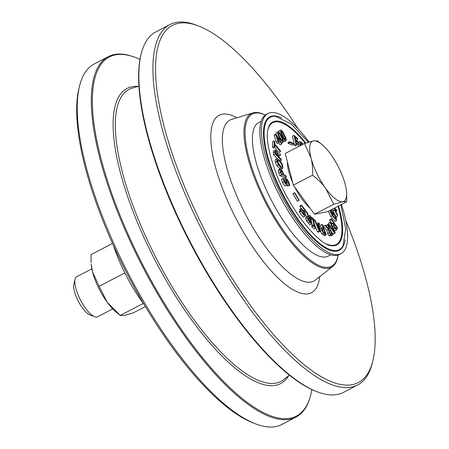 <?xml version="1.0" encoding="UTF-8"?>
<svg xmlns="http://www.w3.org/2000/svg" width="449" height="449" viewBox="0 0 449 449"><rect width="100%" height="100%" fill="white"/><g stroke="black" fill="none" stroke-linecap="round" stroke-linejoin="round"><path stroke-width="0.67" d="M134.38 57.09L133.471 56.765A203.201 66.553 62.5 0 0 114.394 54.542A203.201 66.553 62.5 0 0 108.299 56.658A203.201 66.553 62.5 0 0 138.685 258.933A203.201 66.553 62.5 0 0 289.908 419.231A203.201 66.553 62.5 0 0 296.003 417.11A203.201 66.553 62.5 0 0 310.343 396.428L310.596 395.496A202.448 66.306 -117.5 0 1 290.234 418.215A202.448 66.306 -117.5 0 1 135.295 249.801A202.448 66.306 -117.5 0 1 115.371 54.873A202.448 66.306 -117.5 0 1 134.38 57.09A202.448 66.306 -117.5 0 1 139.965 59.414M311.898 389.586A202.448 66.306 -117.5 0 1 310.596 395.496M296.003 417.11L281.944 424.434A203.201 66.553 -117.5 0 1 275.849 426.55A203.201 66.553 -117.5 0 1 255.661 423.912A203.201 66.553 -117.5 0 1 129.065 274.945A203.201 66.553 -117.5 0 1 79.596 85.81A203.201 66.553 -117.5 0 1 94.239 63.977L108.299 56.658M357.623 385.023L343.569 392.342A203.201 66.553 -117.5 0 1 337.474 394.458A203.201 66.553 -117.5 0 1 318.397 392.235A203.201 66.553 -117.5 0 1 190.69 242.853A203.201 66.553 -117.5 0 1 141.519 52.572A203.201 66.553 -117.5 0 1 155.865 31.89L169.924 24.566A203.201 66.553 62.5 0 0 200.31 226.84A203.201 66.553 62.5 0 0 351.533 387.139A203.201 66.553 62.5 0 0 357.623 385.023A203.201 66.553 62.5 0 0 372.266 363.19L372.838 360.906A201.32 65.936 -117.5 0 1 219.314 257.137A201.32 65.936 -117.5 0 1 178.405 23.32A201.32 65.936 -117.5 0 1 198.402 25.93A201.32 65.936 -117.5 0 1 298.018 128.728M141.519 52.572L141.267 53.504A202.448 66.306 62.5 0 0 190.253 243.077A202.448 66.306 62.5 0 0 317.488 391.91L318.397 392.235M198.402 25.93L196.202 25.088A203.201 66.553 62.5 0 0 176.019 22.45A203.201 66.553 62.5 0 0 169.924 24.566M265.241 115.067L265.207 115.051A86.679 28.388 62.5 0 0 253.831 112.693A86.679 28.388 62.5 0 0 252.849 112.94A86.679 28.388 62.5 0 0 263.019 197.509A86.679 28.388 62.5 0 0 328.702 268.261A86.679 28.388 62.5 0 0 332.765 266.414A86.679 28.388 62.5 0 0 338.125 255.077L338.131 255.038A85.793 28.102 -117.5 0 1 273.329 214.633A85.793 28.102 -117.5 0 1 254.836 113.165A85.793 28.102 -117.5 0 1 265.23 115.073M345.73 220.352A201.32 65.936 -117.5 0 1 372.838 360.906M79.596 85.81L79.024 88.094A201.32 65.936 62.5 0 0 128.032 275.478A201.32 65.936 62.5 0 0 253.461 423.07L255.661 423.912M113.288 245.143A75.258 24.65 62.5 0 0 144.438 304.961M261.166 121.303L258.703 122.583A75.258 24.65 62.5 0 0 271.6 200.72A75.258 24.65 62.5 0 0 328.225 256.087L330.683 254.802M304.826 216.379L303.249 217.204L299.348 212.001L300.925 211.182L304.826 216.379L305.421 210.25L301.52 205.053L301.453 205.777L304.523 209.874L304.304 212.147L301.436 208.325L301.369 209.054L304.231 212.871L304.068 214.549L300.998 210.458L300.925 211.182M299.348 212.001L299.421 211.277L300.998 210.458M303.21 213.404L304.231 212.871M300.443 210.744L299.792 209.874L301.369 209.054M299.792 209.874L299.859 209.15L301.436 208.325M303.137 210.592L304.523 209.874M301.245 208.426L299.876 206.596L301.453 205.777M299.876 206.596L299.943 205.872L301.52 205.053M308.166 218.45L308.418 217.642L310.237 219.308L310.478 222.182L308.643 219.903L308.166 218.45M308.749 220.083L310.237 219.308M309.215 217.4L306.993 212.169L305.915 210.968L308.412 216.766L307.554 216.541L307.307 217.563L308.154 220.027L311.376 223.984L310.736 216.345L309.911 215.419L310.164 218.461L309.215 217.4M308.654 216.076L309.911 215.419M307.554 216.541L305.982 217.361L305.73 218.388L306.577 220.846L309.804 224.809L311.376 223.984M306.6 217.041L305.101 213.556M305.32 211.277L305.915 210.968M335.835 211.709L336.857 211.176L336.66 210.048L334.584 208.044M336.149 216.85L337.699 216.042L337.463 214.667L334.062 208.488L336.857 211.176M334.584 214.021L332.799 210.727L334.376 209.907L337.699 216.042M332.799 210.727L330.638 211.114M330.666 210.907L334.376 209.907M331.519 209.638L331.648 210.396M300.538 145.527L300.712 142.838M300.678 142.861L302.66 144.421M301.088 145.246L300.387 144.353L301.969 143.54M298.389 146.649L297.962 143.22M303.075 144.208L301.868 142.63L299.977 141.53L299.556 143.747L299.966 145.824M298.366 142.378L299.977 141.536M293.747 144.303L292.17 145.128L288.247 143.405L287.932 142.529L289.51 141.71L289.824 142.586L293.747 144.303L293.433 143.427L289.51 141.71M288.247 143.405L289.824 142.586M285.373 138.432L285.328 139.628L284.223 138.629L281.226 132.388L281.27 131.187L282.348 132.146L285.373 138.432L284.425 138.926M284.543 141.469L283.611 141.379M284.307 141.592L285.878 140.773C286.731 140.666 286.282 138.803 284.52 135.166C282.814 131.585 281.545 129.879 280.72 130.047C279.862 130.137 280.316 132.006 282.079 135.649C283.79 139.246 285.059 140.952 285.878 140.773L284.436 141.547M278.778 132.034L279.009 130.912L280.72 130.047M282.64 140.975L281.731 140.223L279.957 137.299L278.358 134.161L278.2 132.724L279.199 133.375L281.007 136.333L282.601 139.471L282.702 140.952M279.564 137.652C281.501 141.149 282.769 142.602 283.381 142.019C284.026 141.514 283.364 139.504 281.394 135.98C279.469 132.5 278.2 131.046 277.583 131.613C276.926 132.107 277.589 134.122 279.564 137.652L278.532 138.191M281.697 142.911L283.381 142.019M275.972 134.195L276.219 132.32M278.969 139.796L278.363 141.272L276.629 136.142L278.969 139.796L278.026 140.29M281.91 143.456L279.85 140.245L280.064 139.723L279.418 138.713L279.199 139.235L275.911 134.105L275.692 134.644L277.97 141.418L278.818 142.737L279.615 140.806L281.675 144.022L281.91 143.456M278.767 142.765L280.097 144.842L281.675 144.022M277.97 141.418L276.393 142.243L277.241 143.562L278.818 142.737M276.393 142.243L274.115 135.463L275.692 134.644M274.115 135.463L274.333 134.925L275.911 134.105M279.003 138.926L279.418 138.713M289.829 185.314L287.54 186.099L289.829 185.314L288.662 181.94L287.079 179.224L285.755 178.242L283.875 179.162M287.54 186.099L289.117 185.274M287.495 185.998L287.326 184.881M285.351 185.914L287.169 185.05L285.351 185.914C284.531 185.729 283.611 184.556 282.589 182.384L281.506 179.325L283.083 178.506L284.166 181.564C285.188 183.731 286.108 184.909 286.928 185.095L287.405 184.466L286.389 180.919L286.479 179.679L288.213 182.013L289.072 185.173M285.755 178.242L285.586 180.24L286.305 182.345L286.238 183.663L284.615 181.497L283.762 178.539L283.083 178.506M280.614 170.732L281.108 170.474L282.067 171.361L283.499 174.56L281.489 173.718L280.608 170.884L281.108 170.474L280.608 170.884M280.861 171.989L282.067 171.361M280.574 169.065L279.811 169.767L281.4 174.818L279.822 175.643L284.868 177.748L286.445 176.928L285.951 175.587L284.071 174.801L282.017 170.418L280.574 169.065L278.481 169.84M281.4 174.818L286.445 176.928M279.822 175.643L278.234 170.586L278.997 169.885M277.538 160.214L279.053 160.703L282.152 165.26L282.045 166.966L280.619 166.433L278.683 164.401L277.516 161.87L277.605 160.17M280.67 166.472L277.426 161.483M281.203 162.134L278.694 159.395L276.803 158.912L276.865 161.399L278.464 165.002L280.973 167.741L282.864 168.223L282.808 165.748L281.203 162.134M282.864 168.223L280.878 169.228M280.092 169.004L276.887 165.821L278.464 165.002M276.887 165.821L275.288 162.218L275.226 159.737L276.954 158.8L275.226 159.737M275.596 151.504L276.331 151.796L277.364 153.232L278.06 156.022L275.753 153.71L275.664 151.442M275.995 153.951L277.364 153.232M280.238 160.832L281.349 160.254L281.181 159.154L278.739 156.707L278.548 155.438L280.591 155.264L278.649 156.117M277.454 158.755L273.637 154.922L275.215 154.102L281.349 160.254M273.637 154.922L273.312 150.999L275.029 150.045L275.215 154.102M280.591 155.264L280.372 153.833L278.15 154.108L276.09 150.583L274.889 150.179L273.312 150.999M274.895 147.261L274.895 144.948L280.412 151.728L280.412 150.808L274.895 144.034L274.889 141.721L274.148 140.806L274.154 146.352L274.895 147.261L273.318 148.08L272.577 147.171L274.154 146.352M272.577 147.171L272.571 141.631L274.148 140.806M274.642 147.395L278.835 152.548L280.412 151.728M295.616 139.65L295.032 137.097L297.777 139.415L297.535 138.348L294 135.368L296.071 144.41L296.856 145.072L295.857 140.722L298.495 142.939L298.248 141.873L295.616 139.65M296.469 143.383L296.918 143.764L298.495 142.939M296.071 144.41L294.493 145.235L295.279 145.897L296.856 145.072M294.493 145.235L292.422 136.187L294 135.368M296.267 140.2L297.777 139.415M332.518 213.662C332.49 212.798 333.006 212.994 334.062 214.257L335.83 217.759L335.616 218.652L333.035 215.615L332.658 213.14M328.348 211.288L330.761 216.485L334.915 221.379L336.492 220.56L336.531 218.45L335.841 216.121L334.005 213.297L332.007 211.838L331.777 212.596L332.383 214.852L331.974 214.369L331.053 213.011L330.801 210.014M329.925 210.469L332.339 215.666L336.492 220.56M334.887 227.536L334.073 225.909L334.163 223.894L336.587 227.531L335.919 228.575L334.887 227.536M335.364 228.165L336.587 227.531M331.631 224.674L331.895 223.675L333.472 222.856L333.484 225.796L334.701 228.244L336.694 229.821L335.117 230.64L334.073 230.242M331.895 223.675L329.633 220.274L331.21 219.454L333.472 222.856M329.633 220.274L329.83 219.634L331.407 218.815L331.21 219.454M334.758 230.668L337.109 229.153L337.485 227.935L331.407 218.815M331.177 227.598L331.996 226.678L334.258 231.791L331.177 227.598M334.802 233.39L335.24 232.902L330.458 222.008L330.099 222.412L331.446 225.443L330.436 226.582L328.606 224.09L328.236 224.511L334.802 233.39L333.225 234.21L331.132 231.381M327.877 224.696L328.236 224.511M327.035 224.915L328.606 224.09M330.11 226.139L331.446 225.443M329.364 225.123L328.522 223.232L330.099 222.412M328.522 223.232L330.458 222.008M329.617 232.459L329.038 230.786L329.897 229.983L331.783 233.85L330.52 233.766L329.617 232.459M329.055 230.421L329.897 229.983M328.769 228.979L325.587 225.174L324.941 225.331L328.455 229.484L329.151 232.689L330.672 234.838L332.855 234.917L327.843 224.629L327.343 224.753L329.341 228.844L328.769 228.979M325.873 225.516L327.343 224.753M328.455 229.484L326.878 230.303L327.574 233.514L329.095 235.658L330.312 235.972L332.855 234.917M326.878 230.303L323.364 226.15L324.941 225.331M322.404 230.017L323.667 229.355L325.132 233.379L323.533 232.363L322.606 230.668L322.5 229.029M322.348 229.299L323.667 229.355M326.232 234.833L324.655 235.652L321.826 233.901L320.345 231.229L319.969 229.181L321.849 227.856L321.546 228.356L321.916 230.41L323.403 233.082L326.232 234.833L322.556 224.736L321.882 224.449L323.252 228.21L321.849 227.856M321.344 228.12L320.305 225.269L321.882 224.449M317.808 226.549L318.818 226.027L319.183 229.86L317.061 224.764L318.818 226.027M319.985 231.471L318.408 232.29L317.477 231.622L319.054 230.803L319.985 231.471L319.273 223.366L318.509 222.816L318.728 225.095L316.556 223.535L315.305 220.515L314.508 219.943L319.054 230.803M317.477 231.622L314.328 224.096M314.193 220.105L314.508 219.943M316.949 223.815L318.509 222.816M314.238 220.33L314.07 219.443L311.729 217.282L311.903 218.169L312.667 218.882L313.991 225.791L313.222 225.084L313.396 225.97L315.731 228.131L315.563 227.245L314.794 226.532L313.469 219.623L314.238 220.33L313.666 220.633M313.396 225.97L311.819 226.79L314.154 228.951L315.731 228.131M311.819 226.79L311.651 225.903L313.222 225.084M312.223 225.6L311.09 219.701L312.667 218.882M310.933 218.674L311.903 218.169M310.854 217.737L311.729 217.282M298.955 200.462L299.157 200.159L294.684 192.655L294.482 192.958L298.955 200.462L297.378 201.281L292.905 193.777L294.482 192.958M292.905 193.777L294.684 192.655M309.064 142.024A79.024 25.879 62.5 0 0 268.002 113.496L266.425 114.321A79.024 25.879 62.5 0 0 276.573 189.585A79.024 25.879 62.5 0 0 339.422 254.493L340.999 253.674A79.024 25.879 62.5 0 0 341.431 204.475M268.002 113.496A79.024 25.879 62.5 0 0 278.15 188.76A79.024 25.879 62.5 0 0 340.999 253.674M75.09 279.171L73.861 284.082A18.538 6.073 62.5 0 0 78.373 301.341A18.538 6.073 62.5 0 0 89.923 314.929L94.655 316.741A22.579 7.397 -117.5 0 1 79.613 298.248A22.579 7.397 -117.5 0 1 75.09 279.171A22.579 7.397 -117.5 0 1 76.717 276.747L91.854 268.861M112.71 308.912L97.573 316.798A22.579 7.397 -117.5 0 1 94.655 316.741M346.566 192.217L346.763 201.702L342.778 201.663A33.866 11.09 62.5 0 0 346.566 192.217A33.866 11.09 62.5 0 0 345.247 184.545A33.866 11.09 62.5 0 0 330.621 154.153A33.866 11.09 62.5 0 0 321.551 144.174A33.866 11.09 62.5 0 0 313.525 140.879L317.51 140.919L321.551 144.174M333.725 204.261L325.688 188.389A33.866 11.09 62.5 0 0 342.778 201.663L333.725 204.261L314.502 214.274L293.354 185.162L285.25 153.491L304.473 143.478L313.525 140.879A33.866 11.09 62.5 0 0 311.062 157.997A33.866 11.09 62.5 0 0 325.688 188.389C322.438 183.882 318.066 179.471 312.577 175.149C312.835 168.594 312.33 162.88 311.062 157.997L304.473 143.478M314.502 214.274L327.54 211.709L346.763 201.702M293.354 185.162L312.577 175.149M292.731 182.737A31.29 10.248 -117.5 0 1 287.439 162.044M310.085 208.19A31.29 10.248 -117.5 0 1 294.847 187.222M92.522 271.797A33.866 11.09 -117.5 0 1 91.203 264.124L92.522 271.797L99.111 286.31L107.148 302.188A33.866 11.09 -117.5 0 1 92.522 271.797M119.417 314.749L116.218 312.167A33.866 11.09 -117.5 0 1 107.148 302.188L120.259 315.423L124.244 315.462L133.297 312.858L145.392 306.56M112.519 243.437L91.007 254.639L91.102 262.676M143.298 303.423L120.259 315.423M124.839 272.913L99.111 286.31M138.241 86.399A166.349 54.481 62.5 0 0 132.017 86.719A166.349 54.481 62.5 0 0 148.389 246.888A166.349 54.481 62.5 0 0 275.703 385.276A166.349 54.481 62.5 0 0 288.802 375.527M332.765 266.414L315.316 280.092A90.76 29.724 -117.5 0 1 311.062 282.028A90.76 29.724 -117.5 0 1 242.292 207.943A90.76 29.724 -117.5 0 1 231.633 119.395L252.849 112.94M236.904 117.79A100.026 32.76 62.5 0 0 224.713 194.125A100.026 32.76 62.5 0 0 308.547 293.73A100.026 32.76 62.5 0 0 319.654 276.691M289.364 375.106L284.61 378.934A164.581 53.902 -117.5 0 1 157.279 260.252A164.581 53.902 -117.5 0 1 133.05 87.881L138.909 86.18M308.306 219.129L309.507 218.5M308.199 223.018L309.771 222.193M306.577 220.846L308.154 220.027M305.73 218.388L307.307 217.563M297.979 144.567L299.556 143.747M281.327 132.68L282.348 132.146M281.405 136.002L282.079 135.649M281.574 140.004L282.601 139.471M278.251 133.869L279.199 133.375M286.984 182.659L288.213 182.013M282.589 182.384L284.166 181.564M285.345 182.844L286.305 182.345M284.363 180.88L285.586 180.24M282.337 174.072L283.162 173.645M278.891 173.101L280.468 172.281M278.234 170.586L279.811 169.767M277.476 161.522L279.053 160.703M279.396 168.566L280.973 167.741M275.288 162.218L276.865 161.399M275.534 152.211L276.331 151.796M277.37 155.332L277.909 155.051M273.312 152.783L274.889 151.964M332.782 214.925L334.062 214.257M335.156 218.113L335.83 217.759M331.036 212.983L331.777 212.596M330.761 216.485L332.339 215.666M328.348 211.322L329.925 210.502M335.667 228.451L336.419 228.064M332.372 226.375L333.484 225.796M331.727 224.219L333.304 223.4M333.472 228.883L334.701 228.244M330.312 235.972L331.89 235.147M329.095 235.658L330.672 234.838M327.574 233.514L329.151 232.689M322.337 229.613L323.207 229.158M319.969 229.181L321.546 228.356M323.381 235.102L324.958 234.283M321.826 233.901L323.403 233.082M320.345 231.229L321.916 230.41M305.208 143.237A68.675 22.489 62.5 0 0 274.844 121.96A68.675 22.489 62.5 0 0 267.632 130.928M326.502 243.981A68.675 22.489 62.5 0 0 338.002 206.265M281.776 118.048A75.258 24.65 62.5 0 0 271.999 116.05A75.258 24.65 62.5 0 0 288.589 205.681A75.258 24.65 62.5 0 0 345.169 239.783M308.452 142.21L291.126 123.913L275.506 116.342A74.613 24.437 62.5 0 0 272.588 116.471A74.613 24.437 62.5 0 0 285.059 198.318A74.613 24.437 62.5 0 0 342.974 245.9L345.741 229.029L340.881 204.766M305.803 143.04A69.32 22.703 62.5 0 0 274.872 121.219A69.32 22.703 62.5 0 0 269.355 125.378C265.112 133.606 267.447 149.809 276.354 173.982C289.678 209.835 319.744 246.327 332.041 245.755A69.32 22.703 62.5 0 0 338.529 205.99M298.4 142.355L299.977 141.53M330.43 212.658L332.007 211.838"/></g></svg>
